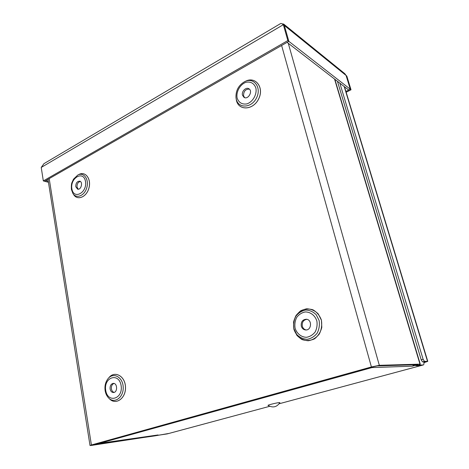 <?xml version="1.0" encoding="UTF-8"?>
<svg xmlns="http://www.w3.org/2000/svg" width="469" height="469" viewBox="0 0 469 469"><rect width="100%" height="100%" fill="white"/><g stroke="black" fill="none" stroke-linecap="round" stroke-linejoin="round"><path stroke-width="0.7" d="M169.016 433.415L154.87 435.871L92.727 444.794L372.316 366.922L377.17 365.92L418.131 364.671M168.418 433.567L167.556 433.802M167.187 433.901L91.437 445.421L90.013 445.509L91.402 444.987L371.407 366.951L281.623 45.475M416.941 365.029L417.07 365.457L418.16 364.765M417.07 365.457L421.561 365.404M423.853 361.857C424.105 363.674 423.935 364.7 423.343 364.941L419.01 365.058L419.984 364.143L379.333 365.316L371.407 366.951M110.115 389.012C110.625 391.287 111.751 392.453 113.498 392.518C117.766 392.465 117.514 382.944 113.264 383.384C110.942 383.929 109.887 385.805 110.115 389.012M113.914 383.443C111.985 384.346 111.147 386.175 111.411 388.942C111.804 390.847 112.718 391.996 114.137 392.389M301.274 326.096C301.977 328.388 303.408 329.678 305.571 329.953C311.621 330.622 312.377 319.53 306.31 319.237C302.528 319.594 300.846 321.875 301.274 326.096M306.832 319.319C303.349 319.981 301.843 322.267 302.312 326.172C302.921 328.236 304.176 329.496 306.081 329.953M242.491 95.219L244.044 97.382C248.142 100.038 253.207 91.074 248.892 88.764C245.991 86.777 241.342 91.49 242.491 95.219M249.397 89.145C245.445 89.063 243.505 91.297 243.569 95.846L244.613 97.634M75.773 186.726L77.596 189.142C81.055 190.291 83.289 181.972 79.724 181.175C77.08 181.257 75.761 183.103 75.773 186.726M80.328 181.462C78.006 182.101 76.91 183.971 77.033 187.072L78.253 189.206M279.196 403.75L421.127 365.533L415.868 365.714L417.275 364.818L412.274 366.172L371.929 367.596L373.559 366.594M371.706 367.092L371.929 367.596L97.781 443.832L158.047 434.962L96.209 443.821M414.584 364.776L412.274 366.172M158.047 434.962L154.817 435.836L168.652 433.514L269.663 406.318L168.828 433.479M95.969 443.891L97.37 443.909M371.782 367.069L371.929 367.596M154.817 435.836L154.747 435.466M346.081 75.462L284.366 25.502L283.698 24.083L344.838 73.709L346.081 75.462L350.29 89.227L348.719 90.025L287.092 42.362L288.857 41.354L284.366 25.502L288.84 41.342L287.837 40.563L43.324 180.917L41.225 167.445L43.945 163.669M288.84 41.342L44.596 181.263L43.324 180.917M284.349 25.49L283.346 24.675C281.992 23.684 281.095 23.303 280.644 23.538L43.945 163.663M287.837 40.563L283.346 24.675L41.225 167.445M351.017 89.796L346.814 76.054L346.093 75.474L350.302 89.239L351.017 89.796L346.157 92.246M350.29 89.227L288.857 41.354M283.698 24.083L281.992 23.819M345.917 91.455L350.302 89.239M44.614 181.251L45.728 180.612L48.301 181.327M44.614 181.269L48.459 182.306M423.947 362.684L427.775 361.359L424.433 361.37L423.114 359.277L339.832 83.148M423.114 359.277L421.203 359.805L422.522 361.886L425.782 361.851L423.935 362.531M421.203 359.805L337.44 81.301M279.078 402.601L279.882 402.642C276.792 407.192 272.841 408.1 268.034 405.374C267.242 405.146 276.27 402.877 279.078 402.601M423.226 364.958L421.332 365.468M108.785 377.821C114.583 370.17 125.329 376.009 125.499 387.277C125.985 398.544 115.48 405.697 109.283 398.603M108.99 398.322L109.558 398.873C115.814 405.521 125.944 398.304 125.469 387.271C125.293 376.238 114.905 370.311 109.037 377.539L108.527 378.108M108.667 398.017C114.389 404.096 123.64 397.483 123.206 387.394C123.06 377.305 113.568 371.864 108.198 378.477C105.49 381.907 104.476 385.999 105.156 390.765C105.66 393.696 106.832 396.112 108.667 398.017M105.73 390.454C107.806 403.774 123.47 398.885 121.09 385.401C118.757 371.999 103.385 377.322 105.73 390.454M49.192 178.63L91.402 444.987M293.875 329.191L293.547 322.15C294.72 317.466 297.082 313.697 300.629 310.841C304.633 308.866 308.754 308.532 312.999 309.827C316.903 312.114 319.711 315.555 321.429 320.139L321.81 327.356C320.591 332.169 318.152 335.997 314.482 338.847C310.372 340.74 306.216 340.975 302.013 339.544C298.196 337.164 295.482 333.711 293.875 329.191L296.895 335.37C300.096 338.677 303.894 340.471 308.285 340.758C312.653 339.996 316.323 337.75 319.289 334.028C321.482 329.672 322.18 325.046 321.388 320.145L318.234 313.902C314.922 310.648 311.07 308.948 306.691 308.795C302.394 309.675 298.817 311.949 295.962 315.631C293.858 319.887 293.166 324.401 293.893 329.185M78.745 174.579C85.264 170.734 91.549 178.812 88.952 188.022C86.583 197.297 77.156 200.978 73.469 194.307M245.475 81.284C255.417 75.943 264.387 87.386 258.753 98.73C253.465 110.197 238.78 111.083 236.423 100.466C238.78 110.965 253.283 110.203 258.636 98.889C264.334 87.703 255.693 76.13 245.774 81.16L245.557 81.254M293.934 328.722L296.684 334.391C299.621 337.416 303.091 339.058 307.113 339.316C311.105 338.612 314.459 336.554 317.173 333.142C319.178 329.156 319.817 324.923 319.096 320.444L316.217 314.728C313.186 311.744 309.669 310.185 305.659 310.038C301.725 310.841 298.448 312.929 295.833 316.299C293.899 320.198 293.272 324.337 293.934 328.722M295.071 328.136C296.789 333.576 301.268 337.211 306.491 337.299C309.945 336.683 312.841 334.895 315.186 331.946C316.915 328.499 317.466 324.841 316.851 320.966C315.033 315.449 310.431 311.908 305.237 311.944C301.825 312.635 298.982 314.441 296.713 317.361C295.036 320.743 294.491 324.337 295.071 328.136M236.059 98.15L236.44 100.448M236.282 99.246C238.428 108.878 251.695 108.146 256.584 97.792C261.784 87.562 253.911 76.975 244.83 81.571C238.744 85.041 235.79 90.318 235.966 97.394L236.282 99.246M237.162 98.144C238.868 102.705 242.092 104.628 246.835 103.907C252.855 101.996 257.258 94.21 255.845 87.891C254.051 83.306 250.774 81.43 246.026 82.268C240.064 84.303 235.831 91.924 237.162 98.144M73.082 193.732L73.662 194.606C77.479 200.879 86.613 197.068 88.928 188.01C91.461 179.011 85.481 170.98 79.056 174.433L78.141 174.867M72.912 193.48C76.406 199.219 84.742 195.72 86.859 187.436C89.174 179.205 83.728 171.853 77.848 175.007L73.516 179.146L71.956 182.552C71.429 183.772 71.247 186.076 71.411 189.464L72.912 193.48M71.886 188.86C73.633 200.099 87.492 192.706 85.487 181.397C83.535 170.136 69.91 177.827 71.886 188.86M419.984 364.143L334.544 79.062M288.277 43.277L379.333 365.316M283.815 24.183L283.129 24.535M422.522 361.886L424.433 361.37M427.511 361.312L344.205 86.536M167.369 433.86L168.6 433.532M423.343 364.941L421.449 365.451M416.841 365.093L416.976 365.556M420.271 364.19L334.854 79.302M47.985 179.316L90.013 445.503M279.184 403.762L421.238 365.515M344.492 86.753L427.775 361.359"/></g></svg>
